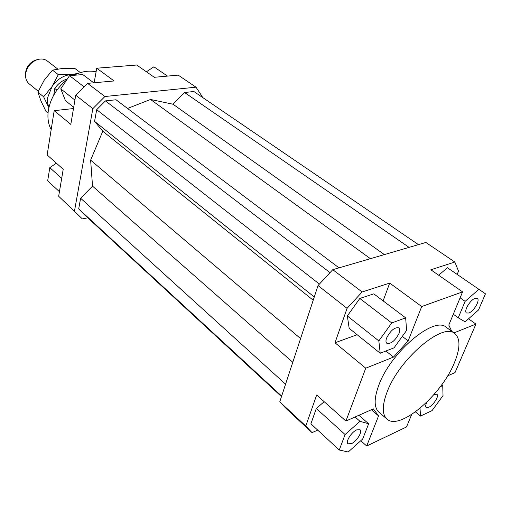 <?xml version="1.0" encoding="UTF-8"?>
<svg xmlns="http://www.w3.org/2000/svg" width="511" height="511" viewBox="0 0 511 511"><rect width="100%" height="100%" fill="white"/><g stroke="black" fill="none" stroke-linecap="round" stroke-linejoin="round"><path stroke-width="0.77" d="M38.268 91.277L29.146 83.81C26.47 81.505 25.295 78.285 25.62 74.152L25.691 73.571C27.032 66.89 30.832 62.272 37.086 59.717C41.033 58.465 44.438 58.886 47.287 60.969L57.73 69.017M37.214 59.672L35.419 60.132C30.085 62.31 26.853 66.245 25.71 71.942L25.607 74.287M53.751 95.11L54.798 88.454L56.925 90.153M67.331 78.975C62.278 80.425 58.101 83.587 54.798 88.454M386.936 419.033L378.938 412.185C373.95 407.548 373.899 398.58 378.779 385.288C390.589 352.2 434.369 315.485 446.333 327.334L454.809 333.568C460.494 338.633 460.322 348.451 454.279 363.027C441.28 395.386 399.391 431.143 386.936 419.033C382.017 414.453 382.056 405.498 387.038 392.167C399.123 358.984 443.05 321.841 454.809 333.568M434.011 394.511L436.918 394.205C437.697 394.92 437.646 396.344 436.771 398.478C433.149 404.936 429.636 407.944 426.244 407.51C425.478 406.801 425.522 405.395 426.372 403.294L427.024 401.959M356.704 429.872L360.051 429.757C362.753 431.674 356.672 441.434 351.408 443.669L347.972 443.81C345.283 441.906 351.447 432.044 356.704 429.872M399.117 333.249C395.15 340.748 391.049 344.101 386.814 343.303C385.748 342.357 385.69 340.575 386.635 337.963C390.596 330.425 394.696 327.046 398.944 327.819C400.036 328.784 400.094 330.591 399.117 333.249M468.849 313.007L466.543 313C463.439 311.352 470.063 299.931 475.051 298.373L477.287 298.398C480.391 300.066 473.844 311.371 468.849 313.007M51.177 129.615C48.226 124.128 47.287 117.683 48.366 110.293C50.519 98.368 56.606 88.282 66.634 80.023M73.929 75.302C81.741 71.393 89.125 70.237 96.087 71.847M312.029 432.625L305.795 426.014L279.766 401.812L286.262 408.647L312.029 432.625L317.721 430.115M305.795 426.014L316.673 395.003L345.921 421.051L373.349 408.87L378.568 415.897L366.694 446.007L360.792 440.712M339.259 449.999L348.208 451.999L362.695 439L368.635 423.779L359.993 421.307L345.104 434.535L339.259 449.999L310.892 423.817L316.309 408.506L324.178 401.691M411.694 414.478L406.513 426.96L366.694 446.007M94.145 82.769L96.732 68.212L136.699 65.025L154.322 77.295L178.173 75.123L196.007 87.177L202.152 96.49L202.017 97.071M96.732 68.212L114.106 80.955L87.592 83.363L75.737 95.206L92.842 108.639L104.908 96.522L87.592 83.363M104.908 96.522L196.007 87.177M82.335 218.893L58.656 196.243L82.335 218.893L87.783 217.82M74.497 210.966L92.842 108.639M339.01 267.853L116.029 99.773L105.432 100.897L96.694 109.68L94.573 121.369L102.788 131.212L90.632 160.135L92.529 186.138L80.623 198.255L78.694 208.878L84.366 214.665L281.478 396.613M418.445 244.628L193.861 91.514L184.548 92.504L173.018 104.231L150.534 99.466L127.546 108.453M75.737 95.206L70.805 124.39L54.192 110.657L47.146 154.954L63.217 169.269L58.656 196.243M54.192 110.657L73.482 108.549M447.623 375.879L455.026 372.589L475.926 324.089L453.902 332.904M347.065 308.363L362.127 291.985L332.77 269.68L318.034 285.553L347.065 308.363L334.992 342.772L357.132 334.718M362.127 291.985L389.714 283.075L421.709 306.536L462.576 291.877L430.843 269.782L454.841 262.034L458.52 271.098L457.166 274.413M332.77 269.68L425.867 242.463L454.841 262.034M389.714 283.075L383.116 300.877M359.821 298.45L373.797 293.851L405.664 317.868L391.739 322.946L359.821 298.45L347.339 315.951L349.173 328.337L380.216 353.242L394.051 347.831L406.596 330.419L405.664 317.868M468.53 318.807L475.926 324.089M438.655 275.225L447.432 267.745L478.903 289.29L465.125 301.356L458.246 317.772L465.106 321.841L478.532 309.953L485.45 293.825L478.903 289.29M371.401 409.733L378.568 415.897M385.914 351.019L393.521 357.074L408.155 340.901L402.304 336.379M393.521 357.074L365.748 368.188L334.992 342.772M421.709 306.536L408.155 340.901M462.576 291.877L448.799 325.066L451.724 331.3M458.246 317.772L453.302 314.214M465.125 301.356L460.104 297.824M391.739 322.946L378.836 340.914L380.216 353.242M378.836 340.914L347.339 315.951M345.104 434.535L316.309 408.506M359.993 421.307L355.081 416.982M368.635 423.779L358.914 415.277M345.921 421.051L365.748 368.188M420.023 408.308L420.521 416.082L432.057 410.614L443.024 395.584L442.724 385.613L440.303 386.712M420.521 416.082L415.456 411.885M442.724 385.613L441.702 384.809M146.408 71.789L153.913 66.8L167.499 76.094M73.699 107.265L65.427 100.629L60.758 88.857L69.528 75.673L82.801 74.561L93.743 82.808M69.528 75.673L84.098 86.857M60.758 88.857L74.913 100.079M59.429 191.689L47.67 180.837L49.803 167.64L61.678 178.371M49.803 167.64L56.389 163.181M281.657 396.076L78.694 208.878M285.572 384.176L80.623 198.255M292.784 362.261L92.529 186.138M300.577 338.595L90.632 160.135M384.368 254.593L173.018 104.231M370.405 258.675L150.534 99.466M409.068 247.369L184.548 92.504M318.034 285.553L279.766 401.812M313.205 300.219L102.788 131.212M314.271 296.98L94.573 121.369M319.388 284.097L96.694 109.68M330.029 272.631L105.432 100.897M52.02 86.589L47.734 97.358L47.574 102.698L48.858 107.712L43.614 96.796L52.02 86.589L58.311 74.657L70.671 74.555C63.281 75.443 57.066 79.454 52.02 86.589M80.425 72.632L74.772 68.378L62.661 68.429L52.486 70.122L44.138 80.297L37.903 92.121L40.995 101.063L46.073 111.526L48.028 113.161M75.034 74.753L70.671 74.555L78.017 73.463M58.311 74.657L52.486 70.122M43.614 96.796L37.903 92.121M35.419 60.132L37.086 59.717M25.646 72.441L25.62 74.152"/></g></svg>
